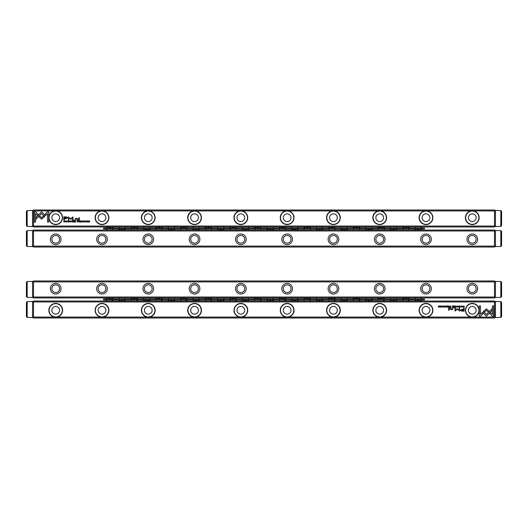 <?xml version="1.0" encoding="UTF-8"?>
<svg xmlns="http://www.w3.org/2000/svg" width="528" height="528" viewBox="0 0 528 528"><rect width="100%" height="100%" fill="white"/><g stroke="black" fill="none" stroke-linecap="round" stroke-linejoin="round"><path stroke-width="0.79" d="M462.198 311.091L464.138 311.091L464.138 307.751L463.663 307.751L463.663 309.223L462.185 309.223L460.495 310.187L460.984 310.939L462.198 311.091M463.749 307.171L464.132 307.171L464.132 305.923L463.016 306.53L463.749 307.171M452.872 307.171L453.361 307.171L453.361 305.923L453.176 306.484L452.384 305.923L452.872 307.171M447.757 305.923L446.886 305.923L447.572 306.068L447.572 306.497L446.932 306.497L447.572 307.019L446.899 307.171L447.757 307.171L447.757 305.923M443.606 306.286L443.282 305.903L442.761 306.28L443.593 306.847L442.807 306.86L443.269 307.19L443.791 306.834L442.952 306.266L443.606 306.286M480.5 316.147L483.292 313.361L482.44 312.51L480.5 314.444L480.5 305.93L479.299 305.93L479.299 316.147L480.5 316.147M486.433 308.873L483.674 311.296L484.526 312.147L486.427 310.24L488.327 312.127L489.179 311.276L486.433 308.873M493.574 316.147L493.574 305.93L492.373 305.93L492.373 314.457L490.426 312.51L489.575 313.361L492.36 316.147L493.574 316.147M455.935 305.923L455.42 307.171L456.034 306.115L456.621 307.171L455.935 305.923M288.169 317.077L332.402 317.077A6.864 6.864 0 0 1 326.594 309.599A6.864 6.864 0 0 1 333.769 303.428A6.864 6.864 0 0 1 334.455 317.077L378.688 317.077A6.864 6.864 0 0 1 372.88 309.599A6.864 6.864 0 0 1 380.054 303.428A6.864 6.864 0 0 1 380.741 317.077L424.974 317.077A6.864 6.864 0 0 1 419.166 309.599A6.864 6.864 0 0 1 426.34 303.428A6.864 6.864 0 0 1 427.027 317.077L471.26 317.077A6.864 6.864 0 0 1 465.452 309.599A6.864 6.864 0 0 1 472.626 303.428A6.864 6.864 0 0 1 473.312 317.077L494.505 317.077L494.505 301.957L33.495 301.957L33.495 317.077L54.688 317.077A6.864 6.864 0 0 1 48.88 309.599A6.864 6.864 0 0 1 56.06 303.428A6.864 6.864 0 0 1 56.74 317.077L100.973 317.077A6.864 6.864 0 0 1 95.165 309.599A6.864 6.864 0 0 1 102.346 303.428A6.864 6.864 0 0 1 103.026 317.077L147.259 317.077A6.864 6.864 0 0 1 141.451 309.599A6.864 6.864 0 0 1 148.632 303.428A6.864 6.864 0 0 1 149.312 317.077L193.545 317.077A6.864 6.864 0 0 1 187.737 309.599A6.864 6.864 0 0 1 194.918 303.428A6.864 6.864 0 0 1 195.598 317.077L239.831 317.077A6.864 6.864 0 0 1 234.023 309.599A6.864 6.864 0 0 1 241.204 303.428A6.864 6.864 0 0 1 241.883 317.077L286.117 317.077A6.864 6.864 0 0 1 280.309 309.599A6.864 6.864 0 0 1 287.489 303.428A6.864 6.864 0 0 1 288.169 317.077L286.117 317.077M457.717 307.19C458.548 306.761 458.548 306.332 457.717 305.903C456.878 306.332 456.878 306.761 457.717 307.19M445.216 306.26L445.718 306.042L446.094 306.544L445.718 307.058L445.216 306.841L445.705 307.19L446.292 306.537L445.718 305.903L445.216 306.26M457.156 308.695L455.459 310.378L455.459 307.778L455.077 307.778L455.077 311.065L457.334 309.157L459.598 311.065L459.598 307.778L459.215 307.778L459.215 310.385L457.156 308.695M482.592 312.305L486.413 316.133L492.096 310.438L492.096 308.735L486.42 314.424L483.457 311.467L482.592 312.305M449.097 307.751L448.655 307.751L448.655 310.332L449.097 310.332L449.097 307.751M461.393 306.286L461.069 305.903L460.548 306.28L461.38 306.847L460.594 306.86L461.05 307.19L461.571 306.834L460.739 306.266L461.393 306.286M454.06 307.751L453.539 308.141L454.06 307.751M452.503 308.966L452.503 307.751L452.047 307.751L452.047 308.741L451.156 309.349L450.45 308.761L450.45 307.751L450.001 307.751L450.001 308.814L451.051 309.586L452.536 309.547L452.503 308.966M462.218 305.923L462.396 307.171L462.218 305.923M450.391 307.171L450.872 307.171L450.872 305.923L449.942 306.827L450.391 307.171M458.891 306.26L459.4 306.042L459.776 306.544L459.4 307.058L458.898 306.841L459.38 307.19L459.974 306.537L459.4 305.903L458.891 306.26M448.873 307.171L449.361 307.171L449.361 305.923L449.176 306.484L448.384 305.923L448.873 307.171M444.431 305.923L444.616 307.171L444.431 305.923M440.695 307.19C441.527 306.761 441.527 306.332 440.695 305.903C439.864 306.332 439.864 306.761 440.695 307.19M441.956 305.923L442.141 307.171L441.956 305.923M454.879 305.923L454.001 305.923L454.694 306.068L454.694 306.497L454.047 306.497L454.694 307.019L454.021 307.171L454.879 307.171L454.879 305.923M439.441 305.923L439.27 306.979L438.352 305.923L438.352 307.171L438.524 306.154L439.441 307.171L439.441 305.923M33.495 317.077L32.993 317.579L32.571 317.15L32.571 301.877L33.422 301.026L494.578 301.026L495.429 301.877L495.429 317.15L495.007 317.579L494.505 317.077M495.007 317.579L494.578 318.001L33.422 318.001L32.993 317.579M494.505 301.957L495.007 301.455M32.993 301.455L33.495 301.957M334.455 317.077L332.402 317.077M241.883 317.077L239.831 317.077M195.598 317.077L193.545 317.077M149.312 317.077L147.259 317.077M103.026 317.077L100.973 317.077M56.74 317.077L54.688 317.077M473.312 317.077L471.26 317.077M427.027 317.077L424.974 317.077M380.741 317.077L378.688 317.077M51.856 310.286A3.854 3.854 0 0 1 55.717 306.431A3.854 3.854 0 0 1 59.572 310.286A3.854 3.854 0 0 1 55.717 314.14A3.854 3.854 0 0 1 51.856 310.286M49.078 310.286A6.633 6.633 0 0 0 55.717 316.919A6.633 6.633 0 0 0 62.35 310.286A6.633 6.633 0 0 0 55.717 303.653A6.633 6.633 0 0 0 49.078 310.286M98.142 310.286A3.854 3.854 0 0 1 102.003 306.431A3.854 3.854 0 0 1 105.857 310.286A3.854 3.854 0 0 1 102.003 314.14A3.854 3.854 0 0 1 98.142 310.286M95.363 310.286A6.633 6.633 0 0 0 102.003 316.919A6.633 6.633 0 0 0 108.636 310.286A6.633 6.633 0 0 0 102.003 303.653A6.633 6.633 0 0 0 95.363 310.286M144.428 310.286A3.854 3.854 0 0 1 148.289 306.431A3.854 3.854 0 0 1 152.143 310.286A3.854 3.854 0 0 1 148.289 314.14A3.854 3.854 0 0 1 144.428 310.286M141.649 310.286A6.633 6.633 0 0 0 148.289 316.919A6.633 6.633 0 0 0 154.922 310.286A6.633 6.633 0 0 0 148.289 303.653A6.633 6.633 0 0 0 141.649 310.286M190.714 310.286A3.854 3.854 0 0 1 194.575 306.431A3.854 3.854 0 0 1 198.429 310.286A3.854 3.854 0 0 1 194.575 314.14A3.854 3.854 0 0 1 190.714 310.286M187.935 310.286A6.633 6.633 0 0 0 194.575 316.919A6.633 6.633 0 0 0 201.208 310.286A6.633 6.633 0 0 0 194.575 303.653A6.633 6.633 0 0 0 187.935 310.286M236.999 310.286A3.854 3.854 0 0 1 240.86 306.431A3.854 3.854 0 0 1 244.715 310.286A3.854 3.854 0 0 1 240.86 314.14A3.854 3.854 0 0 1 236.999 310.286M234.221 310.286A6.633 6.633 0 0 0 240.86 316.919A6.633 6.633 0 0 0 247.493 310.286A6.633 6.633 0 0 0 240.86 303.653A6.633 6.633 0 0 0 234.221 310.286M283.285 310.286A3.854 3.854 0 0 1 287.14 306.431A3.854 3.854 0 0 1 291.001 310.286A3.854 3.854 0 0 1 287.14 314.14A3.854 3.854 0 0 1 283.285 310.286M280.507 310.286A6.633 6.633 0 0 0 287.14 316.919A6.633 6.633 0 0 0 293.779 310.286A6.633 6.633 0 0 0 287.14 303.653A6.633 6.633 0 0 0 280.507 310.286M329.571 310.286A3.854 3.854 0 0 1 333.425 306.431A3.854 3.854 0 0 1 337.286 310.286A3.854 3.854 0 0 1 333.425 314.14A3.854 3.854 0 0 1 329.571 310.286M326.792 310.286A6.633 6.633 0 0 0 333.425 316.919A6.633 6.633 0 0 0 340.065 310.286A6.633 6.633 0 0 0 333.425 303.653A6.633 6.633 0 0 0 326.792 310.286M375.857 310.286A3.854 3.854 0 0 1 379.711 306.431A3.854 3.854 0 0 1 383.572 310.286A3.854 3.854 0 0 1 379.711 314.14A3.854 3.854 0 0 1 375.857 310.286M373.078 310.286A6.633 6.633 0 0 0 379.711 316.919A6.633 6.633 0 0 0 386.351 310.286A6.633 6.633 0 0 0 379.711 303.653A6.633 6.633 0 0 0 373.078 310.286M422.143 310.286A3.854 3.854 0 0 1 425.997 306.431A3.854 3.854 0 0 1 429.858 310.286A3.854 3.854 0 0 1 425.997 314.14A3.854 3.854 0 0 1 422.143 310.286M419.364 310.286A6.633 6.633 0 0 0 425.997 316.919A6.633 6.633 0 0 0 432.637 310.286A6.633 6.633 0 0 0 425.997 303.653A6.633 6.633 0 0 0 419.364 310.286M468.428 310.286A3.854 3.854 0 0 1 472.283 306.431A3.854 3.854 0 0 1 476.144 310.286A3.854 3.854 0 0 1 472.283 314.14A3.854 3.854 0 0 1 468.428 310.286M465.65 310.286A6.633 6.633 0 0 0 472.283 316.919A6.633 6.633 0 0 0 478.922 310.286A6.633 6.633 0 0 0 472.283 303.653A6.633 6.633 0 0 0 465.65 310.286M457.717 306.042L457.717 307.052L457.717 306.042M452.905 306.636L452.615 306.827L453.176 307.012L452.905 306.636M450.424 306.623L450.133 306.821L450.688 307.025L450.424 306.623M463.657 306.068L463.208 306.53L463.947 307.032L463.657 306.068M448.906 306.636L448.609 306.827L449.176 307.012L448.906 306.636M462.244 309.606L461.109 310.154L463.663 310.702L463.663 309.606L462.244 309.606M440.695 306.042L440.695 307.052L440.695 306.042M33.495 297.02L32.993 297.521L32.571 297.092L32.571 281.82L33.422 280.969L494.578 280.969L495.429 281.82L495.429 297.092L495.007 297.521L494.505 297.02L494.505 281.899L33.495 281.899L33.495 297.02L494.505 297.02M495.007 297.521L494.578 297.944L33.422 297.944L32.993 297.521M477.609 288.684A5.32 5.32 0 0 1 469.623 293.297A5.32 5.32 0 0 1 469.623 284.077A5.32 5.32 0 0 1 477.609 288.684M431.323 288.684A5.32 5.32 0 0 1 423.337 293.297A5.32 5.32 0 0 1 423.337 284.077A5.32 5.32 0 0 1 431.323 288.684M385.037 288.684A5.32 5.32 0 0 1 377.051 293.297A5.32 5.32 0 0 1 377.051 284.077A5.32 5.32 0 0 1 385.037 288.684M338.752 288.684A5.32 5.32 0 0 1 330.766 293.297A5.32 5.32 0 0 1 330.766 284.077A5.32 5.32 0 0 1 338.752 288.684M292.466 288.684A5.32 5.32 0 0 1 284.48 293.297A5.32 5.32 0 0 1 284.48 284.077A5.32 5.32 0 0 1 292.466 288.684M246.18 288.684A5.32 5.32 0 0 1 238.194 293.297A5.32 5.32 0 0 1 238.194 284.077A5.32 5.32 0 0 1 246.18 288.684M199.894 288.684A5.32 5.32 0 0 1 191.908 293.297A5.32 5.32 0 0 1 191.908 284.077A5.32 5.32 0 0 1 199.894 288.684M153.608 288.684A5.32 5.32 0 0 1 145.622 293.297A5.32 5.32 0 0 1 145.622 284.077A5.32 5.32 0 0 1 153.608 288.684M107.323 288.684A5.32 5.32 0 0 1 99.337 293.297A5.32 5.32 0 0 1 99.337 284.077A5.32 5.32 0 0 1 107.323 288.684M61.037 288.684A5.32 5.32 0 0 1 53.051 293.297A5.32 5.32 0 0 1 53.051 284.077A5.32 5.32 0 0 1 61.037 288.684M494.505 281.899L495.007 281.398M32.993 281.398L33.495 281.899M59.572 288.684A3.854 3.854 0 0 1 53.783 292.024A3.854 3.854 0 0 1 53.783 285.344A3.854 3.854 0 0 1 59.572 288.684M105.857 288.684A3.854 3.854 0 0 1 100.069 292.024A3.854 3.854 0 0 1 100.069 285.344A3.854 3.854 0 0 1 105.857 288.684M152.143 288.684A3.854 3.854 0 0 1 146.355 292.024A3.854 3.854 0 0 1 146.355 285.344A3.854 3.854 0 0 1 152.143 288.684M198.429 288.684A3.854 3.854 0 0 1 192.641 292.024A3.854 3.854 0 0 1 192.641 285.344A3.854 3.854 0 0 1 198.429 288.684M244.715 288.684A3.854 3.854 0 0 1 238.927 292.024A3.854 3.854 0 0 1 238.927 285.344A3.854 3.854 0 0 1 244.715 288.684M291.001 288.684A3.854 3.854 0 0 1 285.212 292.024A3.854 3.854 0 0 1 285.212 285.344A3.854 3.854 0 0 1 291.001 288.684M337.286 288.684A3.854 3.854 0 0 1 331.498 292.024A3.854 3.854 0 0 1 331.498 285.344A3.854 3.854 0 0 1 337.286 288.684M383.572 288.684A3.854 3.854 0 0 1 377.784 292.024A3.854 3.854 0 0 1 377.784 285.344A3.854 3.854 0 0 1 383.572 288.684M429.858 288.684A3.854 3.854 0 0 1 424.07 292.024A3.854 3.854 0 0 1 424.07 285.344A3.854 3.854 0 0 1 429.858 288.684M476.144 288.684A3.854 3.854 0 0 1 470.356 292.024A3.854 3.854 0 0 1 470.356 285.344A3.854 3.854 0 0 1 476.144 288.684M494.505 230.98L495.007 230.479L495.429 230.908L495.429 246.18L494.578 247.031L33.422 247.031L32.571 246.18L32.571 230.908L32.993 230.479L33.495 230.98L33.495 246.101L494.505 246.101L494.505 230.98L33.495 230.98M32.993 230.479L33.422 230.056L494.578 230.056L495.007 230.479M50.391 239.316A5.32 5.32 0 0 1 58.377 234.703A5.32 5.32 0 0 1 58.377 243.923A5.32 5.32 0 0 1 50.391 239.316M96.677 239.316A5.32 5.32 0 0 1 104.663 234.703A5.32 5.32 0 0 1 104.663 243.923A5.32 5.32 0 0 1 96.677 239.316M142.963 239.316A5.32 5.32 0 0 1 150.949 234.703A5.32 5.32 0 0 1 150.949 243.923A5.32 5.32 0 0 1 142.963 239.316M189.248 239.316A5.32 5.32 0 0 1 197.234 234.703A5.32 5.32 0 0 1 197.234 243.923A5.32 5.32 0 0 1 189.248 239.316M235.534 239.316A5.32 5.32 0 0 1 243.52 234.703A5.32 5.32 0 0 1 243.52 243.923A5.32 5.32 0 0 1 235.534 239.316M281.82 239.316A5.32 5.32 0 0 1 289.806 234.703A5.32 5.32 0 0 1 289.806 243.923A5.32 5.32 0 0 1 281.82 239.316M328.106 239.316A5.32 5.32 0 0 1 336.092 234.703A5.32 5.32 0 0 1 336.092 243.923A5.32 5.32 0 0 1 328.106 239.316M374.392 239.316A5.32 5.32 0 0 1 382.378 234.703A5.32 5.32 0 0 1 382.378 243.923A5.32 5.32 0 0 1 374.392 239.316M420.677 239.316A5.32 5.32 0 0 1 428.663 234.703A5.32 5.32 0 0 1 428.663 243.923A5.32 5.32 0 0 1 420.677 239.316M466.963 239.316A5.32 5.32 0 0 1 474.949 234.703A5.32 5.32 0 0 1 474.949 243.923A5.32 5.32 0 0 1 466.963 239.316M33.495 246.101L32.993 246.602M495.007 246.602L494.505 246.101M468.428 239.316A3.854 3.854 0 0 1 474.217 235.976A3.854 3.854 0 0 1 474.217 242.656A3.854 3.854 0 0 1 468.428 239.316M422.143 239.316A3.854 3.854 0 0 1 427.931 235.976A3.854 3.854 0 0 1 427.931 242.656A3.854 3.854 0 0 1 422.143 239.316M375.857 239.316A3.854 3.854 0 0 1 381.645 235.976A3.854 3.854 0 0 1 381.645 242.656A3.854 3.854 0 0 1 375.857 239.316M329.571 239.316A3.854 3.854 0 0 1 335.359 235.976A3.854 3.854 0 0 1 335.359 242.656A3.854 3.854 0 0 1 329.571 239.316M283.285 239.316A3.854 3.854 0 0 1 289.073 235.976A3.854 3.854 0 0 1 289.073 242.656A3.854 3.854 0 0 1 283.285 239.316M236.999 239.316A3.854 3.854 0 0 1 242.788 235.976A3.854 3.854 0 0 1 242.788 242.656A3.854 3.854 0 0 1 236.999 239.316M190.714 239.316A3.854 3.854 0 0 1 196.502 235.976A3.854 3.854 0 0 1 196.502 242.656A3.854 3.854 0 0 1 190.714 239.316M144.428 239.316A3.854 3.854 0 0 1 150.216 235.976A3.854 3.854 0 0 1 150.216 242.656A3.854 3.854 0 0 1 144.428 239.316M98.142 239.316A3.854 3.854 0 0 1 103.93 235.976A3.854 3.854 0 0 1 103.93 242.656A3.854 3.854 0 0 1 98.142 239.316M51.856 239.316A3.854 3.854 0 0 1 57.644 235.976A3.854 3.854 0 0 1 57.644 242.656A3.854 3.854 0 0 1 51.856 239.316M72.065 222.077L72.58 220.829L71.966 221.885L71.379 220.829L72.065 222.077M45.408 215.695L41.587 211.867L35.904 217.562L35.904 219.265L41.58 213.576L44.543 216.533L45.408 215.695M34.426 211.853L34.426 222.07L35.627 222.07L35.627 213.543L37.574 215.49L38.425 214.639L35.64 211.853L34.426 211.853M41.567 219.127L44.326 216.704L43.474 215.853L41.573 217.76L39.673 215.873L38.821 216.724L41.567 219.127M69.109 221.74L68.6 221.958L68.224 221.456L68.6 220.942L69.102 221.159L68.62 220.81L68.026 221.463L68.6 222.097L69.109 221.74M77.609 220.829L77.128 220.829L77.128 222.077L78.058 221.173L77.609 220.829M65.782 222.077L65.604 220.829L65.782 222.077M80.243 222.077L81.114 222.077L80.428 221.932L80.428 221.503L81.068 221.503L80.428 220.981L81.101 220.829L80.243 220.829L80.243 222.077M70.283 220.81C69.452 221.239 69.452 221.668 70.283 222.097C71.122 221.668 71.122 221.239 70.283 220.81M79.127 220.829L78.639 220.829L78.639 222.077L78.824 221.516L79.616 222.077L79.127 220.829M84.394 221.714L84.718 222.097L85.239 221.72L84.407 221.153L85.193 221.14L84.731 220.81L84.209 221.166L85.048 221.734L84.394 221.714M47.5 211.853L44.708 214.639L45.56 215.49L47.5 213.556L47.5 222.07L48.701 222.07L48.701 211.853L47.5 211.853M239.831 210.923L195.598 210.923A6.864 6.864 0 0 1 201.406 218.401A6.864 6.864 0 0 1 194.231 224.572A6.864 6.864 0 0 1 193.545 210.923L149.312 210.923A6.864 6.864 0 0 1 155.12 218.401A6.864 6.864 0 0 1 147.946 224.572A6.864 6.864 0 0 1 147.259 210.923L103.026 210.923A6.864 6.864 0 0 1 108.834 218.401A6.864 6.864 0 0 1 101.66 224.572A6.864 6.864 0 0 1 100.973 210.923L56.74 210.923A6.864 6.864 0 0 1 62.548 218.401A6.864 6.864 0 0 1 55.374 224.572A6.864 6.864 0 0 1 54.688 210.923L33.495 210.923L33.495 226.043L494.505 226.043L494.505 210.923L473.312 210.923A6.864 6.864 0 0 1 479.12 218.401A6.864 6.864 0 0 1 471.94 224.572A6.864 6.864 0 0 1 471.26 210.923L427.027 210.923A6.864 6.864 0 0 1 432.835 218.401A6.864 6.864 0 0 1 425.654 224.572A6.864 6.864 0 0 1 424.974 210.923L380.741 210.923A6.864 6.864 0 0 1 386.549 218.401A6.864 6.864 0 0 1 379.368 224.572A6.864 6.864 0 0 1 378.688 210.923L334.455 210.923A6.864 6.864 0 0 1 340.263 218.401A6.864 6.864 0 0 1 333.082 224.572A6.864 6.864 0 0 1 332.402 210.923L288.169 210.923A6.864 6.864 0 0 1 293.977 218.401A6.864 6.864 0 0 1 286.796 224.572A6.864 6.864 0 0 1 286.117 210.923L241.883 210.923A6.864 6.864 0 0 1 247.691 218.401A6.864 6.864 0 0 1 240.511 224.572A6.864 6.864 0 0 1 239.831 210.923L241.883 210.923M65.802 216.909L63.862 216.909L63.862 220.249L64.337 220.249L64.337 218.777L65.815 218.777L67.505 217.813L67.016 217.061L65.802 216.909M83.569 222.077L83.384 220.829L83.569 222.077M64.251 220.829L63.868 220.829L63.868 222.077L64.984 221.47L64.251 220.829M70.844 219.305L72.541 217.622L72.541 220.222L72.923 220.222L72.923 216.935L70.666 218.843L68.402 216.935L68.402 220.222L68.785 220.222L68.785 217.615L70.844 219.305M82.784 221.74L82.282 221.958L81.906 221.456L82.282 220.942L82.784 221.159L82.295 220.81L81.708 221.463L82.282 222.097L82.784 221.74M75.128 220.829L74.639 220.829L74.639 222.077L74.824 221.516L75.616 222.077L75.128 220.829M87.305 220.81C86.473 221.239 86.473 221.668 87.305 222.097C88.136 221.668 88.136 221.239 87.305 220.81M86.044 222.077L85.859 220.829L86.044 222.077M73.121 222.077L73.999 222.077L73.306 221.932L73.306 221.503L73.953 221.503L73.306 220.981L73.979 220.829L73.121 220.829L73.121 222.077M88.559 222.077L88.73 221.021L89.648 222.077L89.648 220.829L89.476 221.846L88.559 220.829L88.559 222.077M78.903 220.249L79.345 220.249L79.345 217.668L78.903 217.668L78.903 220.249M66.607 221.714L66.931 222.097L67.452 221.72L66.62 221.153L67.406 221.14L66.95 220.81L66.429 221.166L67.261 221.734L66.607 221.714M73.94 220.249L74.461 219.859L73.94 220.249M75.497 219.034L75.497 220.249L75.953 220.249L75.953 219.259L76.844 218.651L77.55 219.239L77.55 220.249L77.999 220.249L77.999 219.186L76.949 218.414L75.464 218.453L75.497 219.034M494.505 210.923L495.007 210.421L495.429 210.85L495.429 226.123L494.578 226.974L33.422 226.974L32.571 226.123L32.571 210.85L32.993 210.421L33.495 210.923M32.993 210.421L33.422 209.999L494.578 209.999L495.007 210.421M33.495 226.043L32.993 226.545M495.007 226.545L494.505 226.043M193.545 210.923L195.598 210.923M286.117 210.923L288.169 210.923M332.402 210.923L334.455 210.923M378.688 210.923L380.741 210.923M424.974 210.923L427.027 210.923M471.26 210.923L473.312 210.923M54.688 210.923L56.74 210.923M100.973 210.923L103.026 210.923M147.259 210.923L149.312 210.923M476.144 217.714A3.854 3.854 0 0 1 472.283 221.569A3.854 3.854 0 0 1 468.428 217.714A3.854 3.854 0 0 1 472.283 213.86A3.854 3.854 0 0 1 476.144 217.714M478.922 217.714A6.633 6.633 0 0 0 472.283 211.081A6.633 6.633 0 0 0 465.65 217.714A6.633 6.633 0 0 0 472.283 224.347A6.633 6.633 0 0 0 478.922 217.714M429.858 217.714A3.854 3.854 0 0 1 425.997 221.569A3.854 3.854 0 0 1 422.143 217.714A3.854 3.854 0 0 1 425.997 213.86A3.854 3.854 0 0 1 429.858 217.714M432.637 217.714A6.633 6.633 0 0 0 425.997 211.081A6.633 6.633 0 0 0 419.364 217.714A6.633 6.633 0 0 0 425.997 224.347A6.633 6.633 0 0 0 432.637 217.714M383.572 217.714A3.854 3.854 0 0 1 379.711 221.569A3.854 3.854 0 0 1 375.857 217.714A3.854 3.854 0 0 1 379.711 213.86A3.854 3.854 0 0 1 383.572 217.714M386.351 217.714A6.633 6.633 0 0 0 379.711 211.081A6.633 6.633 0 0 0 373.078 217.714A6.633 6.633 0 0 0 379.711 224.347A6.633 6.633 0 0 0 386.351 217.714M337.286 217.714A3.854 3.854 0 0 1 333.425 221.569A3.854 3.854 0 0 1 329.571 217.714A3.854 3.854 0 0 1 333.425 213.86A3.854 3.854 0 0 1 337.286 217.714M340.065 217.714A6.633 6.633 0 0 0 333.425 211.081A6.633 6.633 0 0 0 326.792 217.714A6.633 6.633 0 0 0 333.425 224.347A6.633 6.633 0 0 0 340.065 217.714M291.001 217.714A3.854 3.854 0 0 1 287.14 221.569A3.854 3.854 0 0 1 283.285 217.714A3.854 3.854 0 0 1 287.14 213.86A3.854 3.854 0 0 1 291.001 217.714M293.779 217.714A6.633 6.633 0 0 0 287.14 211.081A6.633 6.633 0 0 0 280.507 217.714A6.633 6.633 0 0 0 287.14 224.347A6.633 6.633 0 0 0 293.779 217.714M244.715 217.714A3.854 3.854 0 0 1 240.86 221.569A3.854 3.854 0 0 1 236.999 217.714A3.854 3.854 0 0 1 240.86 213.86A3.854 3.854 0 0 1 244.715 217.714M247.493 217.714A6.633 6.633 0 0 0 240.86 211.081A6.633 6.633 0 0 0 234.221 217.714A6.633 6.633 0 0 0 240.86 224.347A6.633 6.633 0 0 0 247.493 217.714M198.429 217.714A3.854 3.854 0 0 1 194.575 221.569A3.854 3.854 0 0 1 190.714 217.714A3.854 3.854 0 0 1 194.575 213.86A3.854 3.854 0 0 1 198.429 217.714M201.208 217.714A6.633 6.633 0 0 0 194.575 211.081A6.633 6.633 0 0 0 187.935 217.714A6.633 6.633 0 0 0 194.575 224.347A6.633 6.633 0 0 0 201.208 217.714M152.143 217.714A3.854 3.854 0 0 1 148.289 221.569A3.854 3.854 0 0 1 144.428 217.714A3.854 3.854 0 0 1 148.289 213.86A3.854 3.854 0 0 1 152.143 217.714M154.922 217.714A6.633 6.633 0 0 0 148.289 211.081A6.633 6.633 0 0 0 141.649 217.714A6.633 6.633 0 0 0 148.289 224.347A6.633 6.633 0 0 0 154.922 217.714M105.857 217.714A3.854 3.854 0 0 1 102.003 221.569A3.854 3.854 0 0 1 98.142 217.714A3.854 3.854 0 0 1 102.003 213.86A3.854 3.854 0 0 1 105.857 217.714M108.636 217.714A6.633 6.633 0 0 0 102.003 211.081A6.633 6.633 0 0 0 95.363 217.714A6.633 6.633 0 0 0 102.003 224.347A6.633 6.633 0 0 0 108.636 217.714M59.572 217.714A3.854 3.854 0 0 1 55.717 221.569A3.854 3.854 0 0 1 51.856 217.714A3.854 3.854 0 0 1 55.717 213.86A3.854 3.854 0 0 1 59.572 217.714M62.35 217.714A6.633 6.633 0 0 0 55.717 211.081A6.633 6.633 0 0 0 49.078 217.714A6.633 6.633 0 0 0 55.717 224.347A6.633 6.633 0 0 0 62.35 217.714M65.756 218.394L66.891 217.846L64.337 217.298L64.337 218.394L65.756 218.394M79.094 221.364L79.391 221.173L78.824 220.988L79.094 221.364M64.343 221.932L64.792 221.47L64.053 220.968L64.343 221.932M70.283 221.958L70.283 220.948L70.283 221.958M75.095 221.364L75.385 221.173L74.824 220.988L75.095 221.364M77.576 221.377L77.867 221.179L77.312 220.975L77.576 221.377M87.305 221.958L87.305 220.948L87.305 221.958M103.541 299.95L424.459 299.95L424.459 299.02L103.541 299.02L103.541 299.95M110.425 299.02L110.425 298.676A0.713 0.502 0 0 0 109.006 298.676L109.006 299.02M135.109 299.02L135.109 298.676A0.713 0.502 0 0 0 133.69 298.676L133.69 299.02M159.793 299.02L159.793 298.676A0.713 0.502 0 0 0 158.374 298.676L158.374 299.02M184.483 299.02L184.483 298.676A0.713 0.502 0 0 0 183.064 298.676L183.064 299.02M209.167 299.02L209.167 298.676A0.713 0.502 0 0 0 207.748 298.676L207.748 299.02M233.851 299.02L233.851 298.676A0.713 0.502 0 0 0 232.432 298.676L232.432 299.02M258.535 299.02L258.535 298.676A0.713 0.502 0 0 0 257.116 298.676L257.116 299.02M283.226 299.02L283.226 298.676A0.713 0.502 0 0 0 281.807 298.676L281.807 299.02M307.91 299.02L307.91 298.676A0.713 0.502 0 0 0 306.491 298.676L306.491 299.02M332.594 299.02L332.594 298.676A0.713 0.502 0 0 0 331.175 298.676L331.175 299.02M357.284 299.02L357.284 298.676A0.713 0.502 0 0 0 355.859 298.676L355.859 299.02M381.968 299.02L381.968 298.676A0.713 0.502 0 0 0 380.549 298.676L380.549 299.02M406.652 299.02L406.652 298.676A0.713 0.502 0 0 0 405.233 298.676L405.233 299.02M121.348 299.95L121.348 300.293A0.713 0.502 180 0 0 122.767 300.293L122.767 299.95M146.032 299.95L146.032 300.293A0.713 0.502 180 0 0 147.451 300.293L147.451 299.95M170.716 299.95L170.716 300.293A0.713 0.502 180 0 0 172.141 300.293L172.141 299.95M195.406 299.95L195.406 300.293A0.713 0.502 180 0 0 196.825 300.293L196.825 299.95M220.09 299.95L220.09 300.293A0.713 0.502 180 0 0 221.509 300.293L221.509 299.95M244.774 299.95L244.774 300.293A0.713 0.502 180 0 0 246.193 300.293L246.193 299.95M269.465 299.95L269.465 300.293A0.713 0.502 180 0 0 270.884 300.293L270.884 299.95M294.149 299.95L294.149 300.293A0.713 0.502 180 0 0 295.568 300.293L295.568 299.95M318.833 299.95L318.833 300.293A0.713 0.502 180 0 0 320.252 300.293L320.252 299.95M343.517 299.95L343.517 300.293A0.713 0.502 180 0 0 344.936 300.293L344.936 299.95M368.207 299.95L368.207 300.293A0.713 0.502 180 0 0 369.626 300.293L369.626 299.95M392.891 299.95L392.891 300.293A0.713 0.502 180 0 0 394.31 300.293L394.31 299.95M417.575 299.95L417.575 300.293A0.713 0.502 180 0 0 418.994 300.293L418.994 299.95M136.191 299.02A2.779 1.967 0 0 0 137.115 297.944M131.69 297.944A2.779 1.967 0 0 0 132.607 299.02M136.191 299.95A2.779 1.967 180 0 1 137.115 301.026M131.901 299.02A3.089 2.185 180 0 1 131.327 297.944M137.485 299.02L137.485 297.944A3.089 2.185 180 0 1 136.897 299.02M120.265 299.95A2.779 1.967 180 0 0 119.348 301.026M124.773 301.026A2.779 1.967 180 0 0 123.849 299.95M124.555 299.95A3.089 2.185 0 0 1 125.129 301.026L125.143 299.95M118.985 301.026A3.089 2.185 0 0 1 119.559 299.95M144.949 299.95A2.779 1.967 180 0 0 144.032 301.026M149.457 301.026A2.779 1.967 180 0 0 148.533 299.95M149.239 299.95A3.089 2.185 0 0 1 149.813 301.026L149.827 299.95M143.669 301.026A3.089 2.185 0 0 1 144.25 299.95M111.507 299.02A2.779 1.967 0 0 0 112.424 297.944M106.999 297.944A2.779 1.967 0 0 0 107.923 299.02M111.507 299.95A2.779 1.967 180 0 1 112.424 301.026M107.217 299.02A3.089 2.185 180 0 1 106.643 297.944M112.801 299.02L112.801 297.944A3.089 2.185 180 0 1 112.213 299.02M160.875 299.02A2.779 1.967 0 0 0 161.799 297.944M156.374 297.944A2.779 1.967 0 0 0 157.298 299.02M160.875 299.95A2.779 1.967 180 0 1 161.799 301.026M156.592 299.02A3.089 2.185 180 0 1 156.011 297.944M162.169 299.02L162.169 297.944A3.089 2.185 180 0 1 161.581 299.02M185.566 299.02A2.779 1.967 0 0 0 186.483 297.944M181.058 297.944A2.779 1.967 0 0 0 181.982 299.02M185.566 299.95A2.779 1.967 180 0 1 186.483 301.026M181.276 299.02A3.089 2.185 180 0 1 180.701 297.944M186.859 299.02L186.859 297.944A3.089 2.185 180 0 1 186.265 299.02M210.25 299.02A2.779 1.967 0 0 0 211.167 297.944M205.742 297.944A2.779 1.967 0 0 0 206.666 299.02M210.25 299.95A2.779 1.967 180 0 1 211.167 301.026M205.96 299.02A3.089 2.185 180 0 1 205.385 297.944M211.543 299.02L211.543 297.944A3.089 2.185 180 0 1 210.956 299.02M234.934 299.02A2.779 1.967 0 0 0 235.858 297.944M230.432 297.944A2.779 1.967 0 0 0 231.35 299.02M234.934 299.95A2.779 1.967 180 0 1 235.858 301.026M230.644 299.02A3.089 2.185 180 0 1 230.069 297.944M236.227 299.02L236.227 297.944A3.089 2.185 180 0 1 235.64 299.02M259.618 299.02A2.779 1.967 0 0 0 260.542 297.944M255.116 297.944A2.779 1.967 0 0 0 256.04 299.02M259.618 299.95A2.779 1.967 180 0 1 260.542 301.026M255.334 299.02A3.089 2.185 180 0 1 254.753 297.944M260.911 299.02L260.911 297.944A3.089 2.185 180 0 1 260.324 299.02M284.308 299.02A2.779 1.967 0 0 0 285.226 297.944M279.8 297.944A2.779 1.967 0 0 0 280.724 299.02M284.308 299.95A2.779 1.967 180 0 1 285.226 301.026M280.018 299.02A3.089 2.185 180 0 1 279.444 297.944L279.431 299.02M285.589 297.944A3.089 2.185 180 0 1 285.008 299.02M308.992 299.02A2.779 1.967 0 0 0 309.91 297.944M304.484 297.944A2.779 1.967 0 0 0 305.408 299.02M308.992 299.95A2.779 1.967 180 0 1 309.91 301.026M304.702 299.02A3.089 2.185 180 0 1 304.128 297.944L304.115 299.02M310.273 297.944A3.089 2.185 180 0 1 309.698 299.02M333.676 299.02A2.779 1.967 0 0 0 334.6 297.944M329.175 297.944A2.779 1.967 0 0 0 330.092 299.02M333.676 299.95A2.779 1.967 180 0 1 334.6 301.026M329.393 299.02A3.089 2.185 180 0 1 328.812 297.944L328.799 299.02M334.957 297.944A3.089 2.185 180 0 1 334.382 299.02M358.36 299.02A2.779 1.967 0 0 0 359.284 297.944M353.859 297.944A2.779 1.967 0 0 0 354.783 299.02M358.36 299.95A2.779 1.967 180 0 1 359.284 301.026M354.077 299.02A3.089 2.185 180 0 1 353.496 297.944L353.483 299.02M359.641 297.944A3.089 2.185 180 0 1 359.066 299.02M383.051 299.02A2.779 1.967 0 0 0 383.968 297.944M378.543 297.944A2.779 1.967 0 0 0 379.467 299.02M383.051 299.95A2.779 1.967 180 0 1 383.968 301.026M378.761 299.02A3.089 2.185 180 0 1 378.187 297.944L378.173 299.02M384.331 297.944A3.089 2.185 180 0 1 383.75 299.02M407.735 299.02A2.779 1.967 0 0 0 408.652 297.944M403.227 297.944A2.779 1.967 0 0 0 404.151 299.02M407.735 299.95A2.779 1.967 180 0 1 408.652 301.026M403.445 299.02A3.089 2.185 180 0 1 402.871 297.944L402.857 299.02M409.015 297.944A3.089 2.185 180 0 1 408.441 299.02M169.64 299.95A2.779 1.967 180 0 0 168.716 301.026M174.141 301.026A2.779 1.967 180 0 0 173.217 299.95M173.923 299.95A3.089 2.185 0 0 1 174.504 301.026L174.517 299.95M168.359 301.026A3.089 2.185 0 0 1 168.934 299.95M194.324 299.95A2.779 1.967 180 0 0 193.4 301.026M198.825 301.026A2.779 1.967 180 0 0 197.908 299.95M198.607 299.95A3.089 2.185 0 0 1 199.188 301.026L199.201 299.95M193.043 301.026A3.089 2.185 0 0 1 193.618 299.95M219.008 299.95A2.779 1.967 180 0 0 218.09 301.026M223.516 301.026A2.779 1.967 180 0 0 222.592 299.95M223.298 299.95A3.089 2.185 0 0 1 223.872 301.026L223.885 299.95M217.727 301.026A3.089 2.185 0 0 1 218.302 299.95M243.692 299.95A2.779 1.967 180 0 0 242.774 301.026M248.2 301.026A2.779 1.967 180 0 0 247.276 299.95M247.982 299.95A3.089 2.185 0 0 1 248.556 301.026L248.569 299.95M242.411 301.026A3.089 2.185 0 0 1 242.992 299.95M268.382 299.95A2.779 1.967 180 0 0 267.458 301.026M272.884 301.026A2.779 1.967 180 0 0 271.96 299.95M272.666 299.95A3.089 2.185 0 0 1 273.247 301.026M267.089 299.95L267.089 301.026A3.089 2.185 0 0 1 267.676 299.95M293.066 299.95A2.779 1.967 180 0 0 292.142 301.026M297.568 301.026A2.779 1.967 180 0 0 296.65 299.95M297.356 299.95A3.089 2.185 0 0 1 297.931 301.026M291.773 299.95L291.773 301.026A3.089 2.185 0 0 1 292.36 299.95M317.75 299.95A2.779 1.967 180 0 0 316.833 301.026M322.258 301.026A2.779 1.967 180 0 0 321.334 299.95M322.04 299.95A3.089 2.185 0 0 1 322.615 301.026M316.457 299.95L316.457 301.026A3.089 2.185 0 0 1 317.044 299.95M342.434 299.95A2.779 1.967 180 0 0 341.517 301.026M346.942 301.026A2.779 1.967 180 0 0 346.018 299.95M346.724 299.95A3.089 2.185 0 0 1 347.299 301.026M341.141 299.95L341.141 301.026A3.089 2.185 0 0 1 341.735 299.95M367.125 299.95A2.779 1.967 180 0 0 366.201 301.026M371.626 301.026A2.779 1.967 180 0 0 370.702 299.95M371.408 299.95A3.089 2.185 0 0 1 371.989 301.026M365.831 299.95L365.831 301.026A3.089 2.185 0 0 1 366.419 299.95M391.809 299.95A2.779 1.967 180 0 0 390.885 301.026M396.31 301.026A2.779 1.967 180 0 0 395.393 299.95M396.099 299.95A3.089 2.185 0 0 1 396.673 301.026M390.515 299.95L390.515 301.026A3.089 2.185 0 0 1 391.103 299.95M416.493 299.95A2.779 1.967 180 0 0 415.576 301.026M421.001 301.026A2.779 1.967 180 0 0 420.077 299.95M420.783 299.95A3.089 2.185 0 0 1 421.357 301.026M415.199 299.95L415.199 301.026A3.089 2.185 0 0 1 415.787 299.95M424.459 228.05L103.541 228.05L103.541 228.98L424.459 228.98L424.459 228.05M110.425 228.05L110.425 227.707A0.713 0.502 0 0 0 109.006 227.707L109.006 228.05M135.109 228.05L135.109 227.707A0.713 0.502 0 0 0 133.69 227.707L133.69 228.05M159.793 228.05L159.793 227.707A0.713 0.502 0 0 0 158.374 227.707L158.374 228.05M184.483 228.05L184.483 227.707A0.713 0.502 0 0 0 183.064 227.707L183.064 228.05M209.167 228.05L209.167 227.707A0.713 0.502 0 0 0 207.748 227.707L207.748 228.05M233.851 228.05L233.851 227.707A0.713 0.502 0 0 0 232.432 227.707L232.432 228.05M258.535 228.05L258.535 227.707A0.713 0.502 0 0 0 257.116 227.707L257.116 228.05M283.226 228.05L283.226 227.707A0.713 0.502 0 0 0 281.807 227.707L281.807 228.05M307.91 228.05L307.91 227.707A0.713 0.502 0 0 0 306.491 227.707L306.491 228.05M332.594 228.05L332.594 227.707A0.713 0.502 0 0 0 331.175 227.707L331.175 228.05M357.284 228.05L357.284 227.707A0.713 0.502 0 0 0 355.859 227.707L355.859 228.05M381.968 228.05L381.968 227.707A0.713 0.502 0 0 0 380.549 227.707L380.549 228.05M406.652 228.05L406.652 227.707A0.713 0.502 0 0 0 405.233 227.707L405.233 228.05M121.348 228.98L121.348 229.324A0.713 0.502 180 0 0 122.767 229.324L122.767 228.98M146.032 228.98L146.032 229.324A0.713 0.502 180 0 0 147.451 229.324L147.451 228.98M170.716 228.98L170.716 229.324A0.713 0.502 180 0 0 172.141 229.324L172.141 228.98M195.406 228.98L195.406 229.324A0.713 0.502 180 0 0 196.825 229.324L196.825 228.98M220.09 228.98L220.09 229.324A0.713 0.502 180 0 0 221.509 229.324L221.509 228.98M244.774 228.98L244.774 229.324A0.713 0.502 180 0 0 246.193 229.324L246.193 228.98M269.465 228.98L269.465 229.324A0.713 0.502 180 0 0 270.884 229.324L270.884 228.98M294.149 228.98L294.149 229.324A0.713 0.502 180 0 0 295.568 229.324L295.568 228.98M318.833 228.98L318.833 229.324A0.713 0.502 180 0 0 320.252 229.324L320.252 228.98M343.517 228.98L343.517 229.324A0.713 0.502 180 0 0 344.936 229.324L344.936 228.98M368.207 228.98L368.207 229.324A0.713 0.502 180 0 0 369.626 229.324L369.626 228.98M392.891 228.98L392.891 229.324A0.713 0.502 180 0 0 394.31 229.324L394.31 228.98M417.575 228.98L417.575 229.324A0.713 0.502 180 0 0 418.994 229.324L418.994 228.98M136.191 228.05A2.779 1.967 0 0 0 137.115 226.974M131.69 226.974A2.779 1.967 0 0 0 132.607 228.05M131.901 228.05A3.089 2.185 180 0 1 131.327 226.974M137.485 228.05L137.485 226.974A3.089 2.185 180 0 1 136.897 228.05M120.265 228.98A2.779 1.967 180 0 0 119.348 230.056M124.773 230.056A2.779 1.967 180 0 0 123.849 228.98M124.555 228.98A3.089 2.185 0 0 1 125.129 230.056L125.143 228.98M118.985 230.056A3.089 2.185 0 0 1 119.559 228.98M144.949 228.98A2.779 1.967 180 0 0 144.032 230.056M149.457 230.056A2.779 1.967 180 0 0 148.533 228.98M149.239 228.98A3.089 2.185 0 0 1 149.813 230.056L149.827 228.98M143.669 230.056A3.089 2.185 0 0 1 144.25 228.98M111.507 228.05A2.779 1.967 0 0 0 112.424 226.974M106.999 226.974A2.779 1.967 0 0 0 107.923 228.05M107.217 228.05A3.089 2.185 180 0 1 106.643 226.974M112.801 228.05L112.801 226.974A3.089 2.185 180 0 1 112.213 228.05M160.875 228.05A2.779 1.967 0 0 0 161.799 226.974M156.374 226.974A2.779 1.967 0 0 0 157.298 228.05M156.592 228.05A3.089 2.185 180 0 1 156.011 226.974M162.169 228.05L162.169 226.974A3.089 2.185 180 0 1 161.581 228.05M185.566 228.05A2.779 1.967 0 0 0 186.483 226.974M181.058 226.974A2.779 1.967 0 0 0 181.982 228.05M181.276 228.05A3.089 2.185 180 0 1 180.701 226.974M186.859 228.05L186.859 226.974A3.089 2.185 180 0 1 186.265 228.05M210.25 228.05A2.779 1.967 0 0 0 211.167 226.974M205.742 226.974A2.779 1.967 0 0 0 206.666 228.05M205.96 228.05A3.089 2.185 180 0 1 205.385 226.974M211.543 228.05L211.543 226.974A3.089 2.185 180 0 1 210.956 228.05M234.934 228.05A2.779 1.967 0 0 0 235.858 226.974M230.432 226.974A2.779 1.967 0 0 0 231.35 228.05M230.644 228.05A3.089 2.185 180 0 1 230.069 226.974M236.227 228.05L236.227 226.974A3.089 2.185 180 0 1 235.64 228.05M259.618 228.05A2.779 1.967 0 0 0 260.542 226.974M255.116 226.974A2.779 1.967 0 0 0 256.04 228.05M255.334 228.05A3.089 2.185 180 0 1 254.753 226.974M260.911 228.05L260.911 226.974A3.089 2.185 180 0 1 260.324 228.05M284.308 228.05A2.779 1.967 0 0 0 285.226 226.974M279.8 226.974A2.779 1.967 0 0 0 280.724 228.05M280.018 228.05A3.089 2.185 180 0 1 279.444 226.974L279.431 228.05M285.589 226.974A3.089 2.185 180 0 1 285.008 228.05M308.992 228.05A2.779 1.967 0 0 0 309.91 226.974M304.484 226.974A2.779 1.967 0 0 0 305.408 228.05M304.702 228.05A3.089 2.185 180 0 1 304.128 226.974L304.115 228.05M310.273 226.974A3.089 2.185 180 0 1 309.698 228.05M333.676 228.05A2.779 1.967 0 0 0 334.6 226.974M329.175 226.974A2.779 1.967 0 0 0 330.092 228.05M329.393 228.05A3.089 2.185 180 0 1 328.812 226.974L328.799 228.05M334.957 226.974A3.089 2.185 180 0 1 334.382 228.05M358.36 228.05A2.779 1.967 0 0 0 359.284 226.974M353.859 226.974A2.779 1.967 0 0 0 354.783 228.05M354.077 228.05A3.089 2.185 180 0 1 353.496 226.974L353.483 228.05M359.641 226.974A3.089 2.185 180 0 1 359.066 228.05M383.051 228.05A2.779 1.967 0 0 0 383.968 226.974M378.543 226.974A2.779 1.967 0 0 0 379.467 228.05M378.761 228.05A3.089 2.185 180 0 1 378.187 226.974L378.173 228.05M384.331 226.974A3.089 2.185 180 0 1 383.75 228.05M407.735 228.05A2.779 1.967 0 0 0 408.652 226.974M403.227 226.974A2.779 1.967 0 0 0 404.151 228.05M403.445 228.05A3.089 2.185 180 0 1 402.871 226.974L402.857 228.05M409.015 226.974A3.089 2.185 180 0 1 408.441 228.05M169.64 228.98A2.779 1.967 180 0 0 168.716 230.056M174.141 230.056A2.779 1.967 180 0 0 173.217 228.98M173.923 228.98A3.089 2.185 0 0 1 174.504 230.056L174.517 228.98M168.359 230.056A3.089 2.185 0 0 1 168.934 228.98M194.324 228.98A2.779 1.967 180 0 0 193.4 230.056M198.825 230.056A2.779 1.967 180 0 0 197.908 228.98M198.607 228.98A3.089 2.185 0 0 1 199.188 230.056L199.201 228.98M193.043 230.056A3.089 2.185 0 0 1 193.618 228.98M219.008 228.98A2.779 1.967 180 0 0 218.09 230.056M223.516 230.056A2.779 1.967 180 0 0 222.592 228.98M223.298 228.98A3.089 2.185 0 0 1 223.872 230.056L223.885 228.98M217.727 230.056A3.089 2.185 0 0 1 218.302 228.98M243.692 228.98A2.779 1.967 180 0 0 242.774 230.056M248.2 230.056A2.779 1.967 180 0 0 247.276 228.98M247.982 228.98A3.089 2.185 0 0 1 248.556 230.056L248.569 228.98M242.411 230.056A3.089 2.185 0 0 1 242.992 228.98M268.382 228.98A2.779 1.967 180 0 0 267.458 230.056M272.884 230.056A2.779 1.967 180 0 0 271.96 228.98M272.666 228.98A3.089 2.185 0 0 1 273.247 230.056M267.089 228.98L267.089 230.056A3.089 2.185 0 0 1 267.676 228.98M293.066 228.98A2.779 1.967 180 0 0 292.142 230.056M297.568 230.056A2.779 1.967 180 0 0 296.65 228.98M297.356 228.98A3.089 2.185 0 0 1 297.931 230.056M291.773 228.98L291.773 230.056A3.089 2.185 0 0 1 292.36 228.98M317.75 228.98A2.779 1.967 180 0 0 316.833 230.056M322.258 230.056A2.779 1.967 180 0 0 321.334 228.98M322.04 228.98A3.089 2.185 0 0 1 322.615 230.056M316.457 228.98L316.457 230.056A3.089 2.185 0 0 1 317.044 228.98M342.434 228.98A2.779 1.967 180 0 0 341.517 230.056M346.942 230.056A2.779 1.967 180 0 0 346.018 228.98M346.724 228.98A3.089 2.185 0 0 1 347.299 230.056M341.141 228.98L341.141 230.056A3.089 2.185 0 0 1 341.735 228.98M367.125 228.98A2.779 1.967 180 0 0 366.201 230.056M371.626 230.056A2.779 1.967 180 0 0 370.702 228.98M371.408 228.98A3.089 2.185 0 0 1 371.989 230.056M365.831 228.98L365.831 230.056A3.089 2.185 0 0 1 366.419 228.98M391.809 228.98A2.779 1.967 180 0 0 390.885 230.056M396.31 230.056A2.779 1.967 180 0 0 395.393 228.98M396.099 228.98A3.089 2.185 0 0 1 396.673 230.056M390.515 228.98L390.515 230.056A3.089 2.185 0 0 1 391.103 228.98M416.493 228.98A2.779 1.967 180 0 0 415.576 230.056M421.001 230.056A2.779 1.967 180 0 0 420.077 228.98M420.783 228.98A3.089 2.185 0 0 1 421.357 230.056M415.199 228.98L415.199 230.056A3.089 2.185 0 0 1 415.787 228.98M495.429 281.82L495.429 281.437L500.828 281.53L501.6 282.308L501.6 296.604L500.828 297.383L495.429 297.482L495.429 297.092M501.6 296.604L500.828 297.383L500.828 281.53L501.6 282.308M495.429 301.877L495.429 301.495L500.828 301.587L501.6 302.366L501.6 316.661L500.828 317.44L495.429 317.539L495.429 317.15M501.6 316.661L500.828 317.44L500.828 301.587L501.6 302.366M495.429 210.85L495.429 210.461L500.828 210.56L500.828 226.413L501.6 225.634L500.828 226.413L495.429 226.505L495.429 226.123M501.6 211.339L500.828 210.56L501.6 211.339L501.6 225.634M495.429 230.908L495.429 230.518L500.828 230.617L501.6 231.396L501.6 245.692L500.828 246.47L495.429 246.563L495.429 246.18M501.6 245.692L500.828 246.47L500.828 230.617L501.6 231.396M32.571 226.123L32.571 226.505L27.172 226.413L26.4 225.634L26.4 211.339L27.172 210.56L32.571 210.461L32.571 210.85M26.4 211.339L27.172 210.56L27.172 226.413L26.4 225.634M32.571 246.18L32.571 246.563L27.172 246.47L27.172 230.617L26.4 231.396L27.172 230.617L32.571 230.518L32.571 230.908M26.4 245.692L27.172 246.47L26.4 245.692L26.4 231.396M32.571 317.15L32.571 317.539L27.172 317.44L27.172 301.587L26.4 302.366L27.172 301.587L32.571 301.495L32.571 301.877M27.172 317.44L26.4 316.661L27.172 317.44L28.868 317.44M26.4 316.661L26.4 302.366M32.571 297.092L32.571 297.482L27.172 297.383L27.172 281.53L26.4 282.308L27.172 281.53L32.571 281.437L32.571 281.82M27.172 297.383L26.4 296.604L27.172 297.383L28.868 297.383M26.4 296.604L26.4 282.308M137.485 301.026L137.485 299.95M131.314 301.026L131.314 299.95M131.314 299.02L131.314 297.944M125.143 299.02L125.143 297.944M118.972 301.026L118.972 299.95M118.972 299.02L118.972 297.944M149.827 299.02L149.827 297.944M143.656 301.026L143.656 299.95M143.656 299.02L143.656 297.944M112.801 301.026L112.801 299.95M106.63 301.026L106.63 299.95M106.63 299.02L106.63 297.944M162.169 301.026L162.169 299.95M155.998 301.026L155.998 299.95M155.998 299.02L155.998 297.944M186.859 301.026L186.859 299.95M180.688 301.026L180.688 299.95M180.688 299.02L180.688 297.944M211.543 301.026L211.543 299.95M205.372 301.026L205.372 299.95M205.372 299.02L205.372 297.944M236.227 301.026L236.227 299.95M230.056 301.026L230.056 299.95M230.056 299.02L230.056 297.944M260.911 301.026L260.911 299.95M254.74 301.026L254.74 299.95M254.74 299.02L254.74 297.944M285.602 301.026L285.602 299.95M285.602 299.02L285.602 297.944M279.431 301.026L279.431 299.95M310.286 301.026L310.286 299.95M310.286 299.02L310.286 297.944M304.115 301.026L304.115 299.95M334.97 301.026L334.97 299.95M334.97 299.02L334.97 297.944M328.799 301.026L328.799 299.95M359.66 301.026L359.66 299.95M359.66 299.02L359.66 297.944M353.483 301.026L353.483 299.95M384.344 301.026L384.344 299.95M384.344 299.02L384.344 297.944M378.173 301.026L378.173 299.95M409.028 301.026L409.028 299.95M409.028 299.02L409.028 297.944M402.857 301.026L402.857 299.95M174.517 299.02L174.517 297.944M168.34 301.026L168.34 299.95M168.34 299.02L168.34 297.944M199.201 299.02L199.201 297.944M193.03 301.026L193.03 299.95M193.03 299.02L193.03 297.944M223.885 299.02L223.885 297.944M217.714 301.026L217.714 299.95M217.714 299.02L217.714 297.944M248.569 299.02L248.569 297.944M242.398 301.026L242.398 299.95M242.398 299.02L242.398 297.944M273.26 301.026L273.26 299.95M273.26 299.02L273.26 297.944M267.089 299.02L267.089 297.944M297.944 301.026L297.944 299.95M297.944 299.02L297.944 297.944M291.773 299.02L291.773 297.944M322.628 301.026L322.628 299.95M322.628 299.02L322.628 297.944M316.457 299.02L316.457 297.944M347.312 301.026L347.312 299.95M347.312 299.02L347.312 297.944M341.141 299.02L341.141 297.944M372.002 301.026L372.002 299.95M372.002 299.02L372.002 297.944M365.831 299.02L365.831 297.944M396.686 301.026L396.686 299.95M396.686 299.02L396.686 297.944M390.515 299.02L390.515 297.944M421.37 301.026L421.37 299.95M421.37 299.02L421.37 297.944M415.199 299.02L415.199 297.944M131.314 226.974L131.314 228.05M131.314 228.98L131.314 230.056M137.485 228.98L137.485 230.056M118.972 226.974L118.972 228.05M118.972 228.98L118.972 230.056M125.143 226.974L125.143 228.05M143.656 226.974L143.656 228.05M143.656 228.98L143.656 230.056M149.827 226.974L149.827 228.05M106.63 226.974L106.63 228.05M106.63 228.98L106.63 230.056M112.801 228.98L112.801 230.056M155.998 226.974L155.998 228.05M155.998 228.98L155.998 230.056M162.169 228.98L162.169 230.056M180.688 226.974L180.688 228.05M180.688 228.98L180.688 230.056M186.859 228.98L186.859 230.056M205.372 226.974L205.372 228.05M205.372 228.98L205.372 230.056M211.543 228.98L211.543 230.056M230.056 226.974L230.056 228.05M230.056 228.98L230.056 230.056M236.227 228.98L236.227 230.056M254.74 226.974L254.74 228.05M254.74 228.98L254.74 230.056M260.911 228.98L260.911 230.056M279.431 228.98L279.431 230.056M285.602 226.974L285.602 228.05M285.602 228.98L285.602 230.056M304.115 228.98L304.115 230.056M310.286 226.974L310.286 228.05M310.286 228.98L310.286 230.056M328.799 228.98L328.799 230.056M334.97 226.974L334.97 228.05M334.97 228.98L334.97 230.056M353.483 228.98L353.483 230.056M359.66 226.974L359.66 228.05M359.66 228.98L359.66 230.056M378.173 228.98L378.173 230.056M384.344 226.974L384.344 228.05M384.344 228.98L384.344 230.056M402.857 228.98L402.857 230.056M409.028 226.974L409.028 228.05M409.028 228.98L409.028 230.056M168.34 226.974L168.34 228.05M168.34 228.98L168.34 230.056M174.517 226.974L174.517 228.05M193.03 226.974L193.03 228.05M193.03 228.98L193.03 230.056M199.201 226.974L199.201 228.05M217.714 226.974L217.714 228.05M217.714 228.98L217.714 230.056M223.885 226.974L223.885 228.05M242.398 226.974L242.398 228.05M242.398 228.98L242.398 230.056M248.569 226.974L248.569 228.05M267.089 226.974L267.089 228.05M273.26 226.974L273.26 228.05M273.26 228.98L273.26 230.056M291.773 226.974L291.773 228.05M297.944 226.974L297.944 228.05M297.944 228.98L297.944 230.056M316.457 226.974L316.457 228.05M322.628 226.974L322.628 228.05M322.628 228.98L322.628 230.056M341.141 226.974L341.141 228.05M347.312 226.974L347.312 228.05M347.312 228.98L347.312 230.056M365.831 226.974L365.831 228.05M372.002 226.974L372.002 228.05M372.002 228.98L372.002 230.056M390.515 226.974L390.515 228.05M396.686 226.974L396.686 228.05M396.686 228.98L396.686 230.056M415.199 226.974L415.199 228.05M421.37 226.974L421.37 228.05M421.37 228.98L421.37 230.056"/></g></svg>
